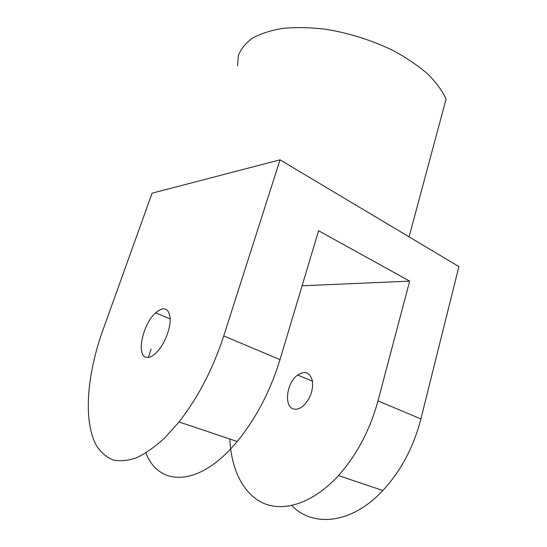 <?xml version="1.0" encoding="UTF-8"?>
<svg xmlns="http://www.w3.org/2000/svg" width="547" height="547" viewBox="0 0 547 547"><rect width="100%" height="100%" fill="white"/><g stroke="black" fill="none" stroke-linecap="round" stroke-linejoin="round"><path stroke-width="0.82" d="M147.047 357.403C135.724 357.061 142.405 324.309 155.628 312.836C163.929 306.074 168.784 307.92 170.185 318.361C170.712 328.521 164.421 344.473 156.722 352.309C153.139 355.933 149.912 357.629 147.047 357.403M294.491 409.129C283.531 408.021 286.136 382.934 297.664 375.051C304.994 370.463 309.896 372.363 312.385 380.746C313.369 390.503 310.279 398.941 303.12 406.052C300.125 408.5 297.247 409.525 294.491 409.129M302.094 285.787L409.648 281.117L377.984 400.876C369.963 430.099 356.788 455.001 338.463 475.575C313.397 503.014 284.18 512.32 263.565 503.267C242.909 494.044 231.155 468.793 229.836 439.029M145.912 452.95C158.739 486.645 199.06 487.664 237.166 441.497C255.982 418.537 270.259 391.249 280.002 359.618L318.566 230.738L409.648 281.117M151.075 349.143L148.422 357.376M152.1 193.173L102.781 330.477C86.884 374.784 82.843 421.887 96.853 446.304C101.209 452.684 106.61 457.224 113.058 459.924C120.066 461.442 127.895 460.724 136.531 457.777C145.529 453.49 154.883 446.92 164.585 438.072L179.033 421.942C198.035 397.573 212.94 368.904 223.744 335.933L280.023 159.847L152.1 193.173M280.023 159.847L458.912 266.587L420.91 418.947C413.58 447.104 400.903 470.96 382.866 490.509C351.441 524.265 312.795 527.479 291.797 505.537M237.542 65.872L238.383 55.493C240.892 48.95 245.603 43.165 252.495 38.126C260.652 33.654 270.751 30.406 282.806 28.376C295.818 27.159 309.964 27.425 325.246 29.176C349.116 33.032 371.823 40.198 393.361 50.652C406.701 57.927 418.202 65.736 427.863 74.084C436.253 82.535 442.325 90.857 446.085 99.048L409.081 236.858M280.002 359.618L223.744 335.933M420.91 418.947L377.984 400.876M155.628 312.836L170.206 318.908M297.664 375.051L312.46 381.177M179.033 421.942L237.166 441.497M338.463 475.575L382.866 490.509"/></g></svg>
